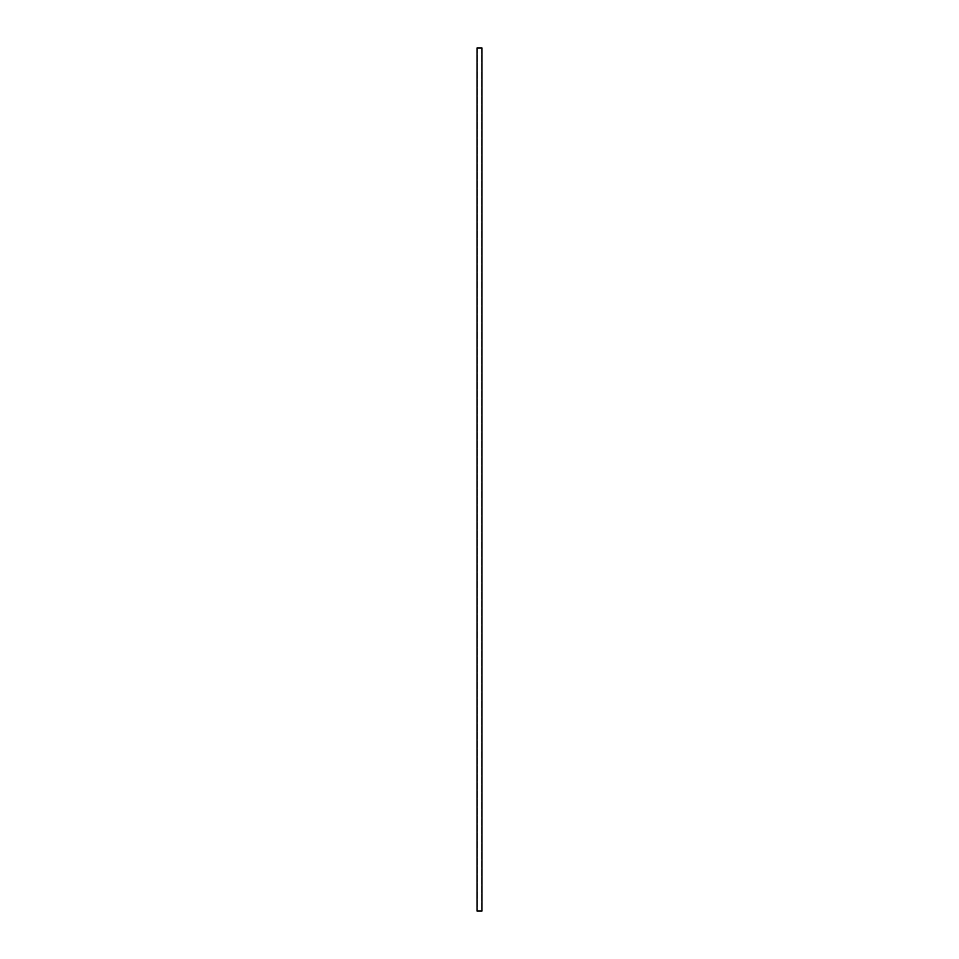 <?xml version="1.0" encoding="UTF-8"?>
<svg xmlns="http://www.w3.org/2000/svg" width="959" height="959" viewBox="0 0 959 959"><rect width="100%" height="100%" fill="white"/><g stroke="black" fill="none" stroke-linecap="round" stroke-linejoin="round"><path stroke-width="0.72" stroke-dasharray="4.79 3.6" d="M477.354 479.404L477.366 47.95L481.634 47.95L481.634 911.05L477.366 911.05L477.354 479.788L477.366 911.05L481.634 911.05L481.634 47.95L477.366 47.95L477.366 479.332M477.079 911.05L481.921 911.05L477.079 911.05M481.634 911.05L477.366 911.05L481.634 911.05M477.079 47.95L481.921 47.95L477.079 47.95M477.366 47.95L481.634 47.95L477.366 47.95"/><path stroke-width="1.44" d="M477.079 47.95L477.079 911.05L481.921 911.05L481.921 47.95L477.079 47.95L481.909 47.95L481.921 911.05L477.079 911.05L477.079 47.95"/></g></svg>
